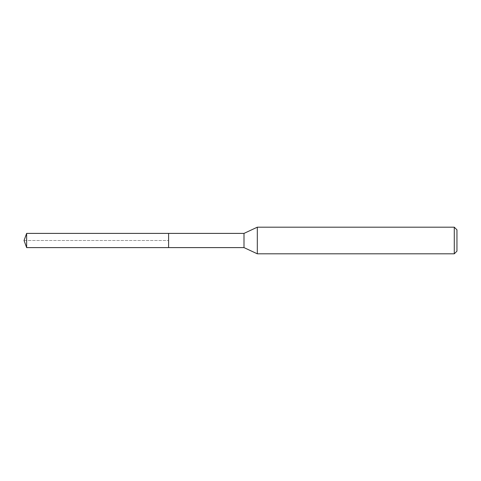 <?xml version="1.0" encoding="UTF-8"?>
<svg xmlns="http://www.w3.org/2000/svg" width="481" height="481" viewBox="0 0 481 481"><rect width="100%" height="100%" fill="white"/><g stroke="black" fill="none" stroke-linecap="round" stroke-linejoin="round"><path stroke-width="0.36" stroke-dasharray="2.4 1.8" d="M168.597 233.399L168.597 247.601L168.597 233.399M26.635 247.601L26.635 233.399M243.999 233.399L243.999 247.601M257.317 253.812L257.317 227.188M454.286 227.188L454.286 253.812M456.95 229.852L456.95 251.148M24.05 240.5L168.597 240.5L24.05 240.5"/><path stroke-width="0.72" d="M168.597 233.399L26.635 233.399L26.635 247.601L168.597 247.601L168.597 233.399L168.597 247.601L243.999 247.601L243.999 233.399L168.597 233.399M26.635 247.601L24.05 240.5L26.635 233.399M243.999 233.399L257.317 227.188L257.317 253.812L243.999 247.601M257.317 253.812L454.286 253.812L454.286 227.188L257.317 227.188M454.286 227.188L456.95 229.852L456.95 251.148L454.286 253.812"/></g></svg>
